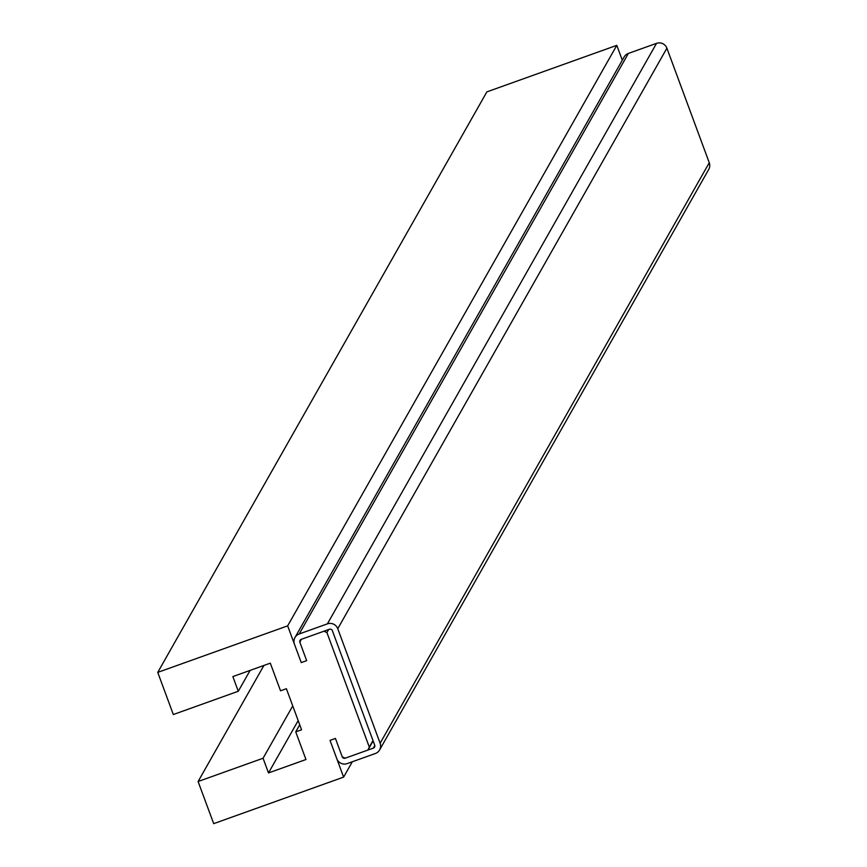 <?xml version="1.0" encoding="UTF-8"?>
<svg xmlns="http://www.w3.org/2000/svg" width="867" height="867" viewBox="0 0 867 867"><rect width="100%" height="100%" fill="white"/><g stroke="black" fill="none" stroke-linecap="round" stroke-linejoin="round"><path stroke-width="1.3" d="M369.299 747.116L367.933 750.053L345.196 758.192L342.227 756.815L335.442 738.446L330.024 740.385L343.614 777.114L213.694 823.65L198.099 781.514L263.069 758.246L268.499 772.941L305.964 759.525L295.734 731.867L301.575 729.776L286.392 688.712L280.54 690.815L270.309 663.157L232.855 676.574L238.284 691.259L173.324 714.527L157.74 672.391L287.66 625.866L301.25 662.594L306.658 660.654L299.874 642.284L301.239 639.347L323.965 631.209L326.935 632.596L369.299 747.116L373.005 740.57M373.124 740.895L367.933 750.053M352.316 761.768L343.614 777.114M263.915 665.444L198.099 781.514M292.743 705.901L263.069 758.246M298.183 720.596L268.499 772.941M299.733 724.801L295.734 731.867M250.13 670.386L238.284 691.259M287.66 625.866L616.795 45.344L486.875 91.88L157.74 672.391M616.795 45.344L622.3 60.213M328.68 629.529L326.935 632.596M294.455 644.224A8.096 8.02 29.6 0 1 299.234 633.95L327.39 623.872A8.096 8.02 29.6 0 1 337.762 628.716L380.125 743.236A8.096 8.02 29.6 0 1 375.346 753.521L347.19 763.599A8.096 8.02 29.6 0 1 336.819 758.755L330.024 740.385L335.442 738.446L342.227 756.815A2.319 2.287 -150.4 0 0 345.196 758.192L373.341 748.113A2.319 2.287 -150.4 0 0 374.707 745.176L332.354 630.656A2.319 2.287 -150.4 0 0 329.384 629.269L301.239 639.347A2.319 2.287 -150.4 0 0 299.874 642.284L306.658 660.654L301.25 662.594L294.455 644.224M379.594 749.944L708.729 169.433A8.096 8.02 -150.4 0 0 709.26 162.725L666.896 48.194A8.096 8.02 -150.4 0 0 656.525 43.35L628.369 53.429A8.096 8.02 -150.4 0 0 624.121 57.005L294.986 637.516M628.369 53.429L299.234 633.95M656.525 43.35L327.39 623.872M666.896 48.194L337.762 628.716M709.26 162.725L380.125 743.236M374.815 745.533L373.341 748.113"/></g></svg>
